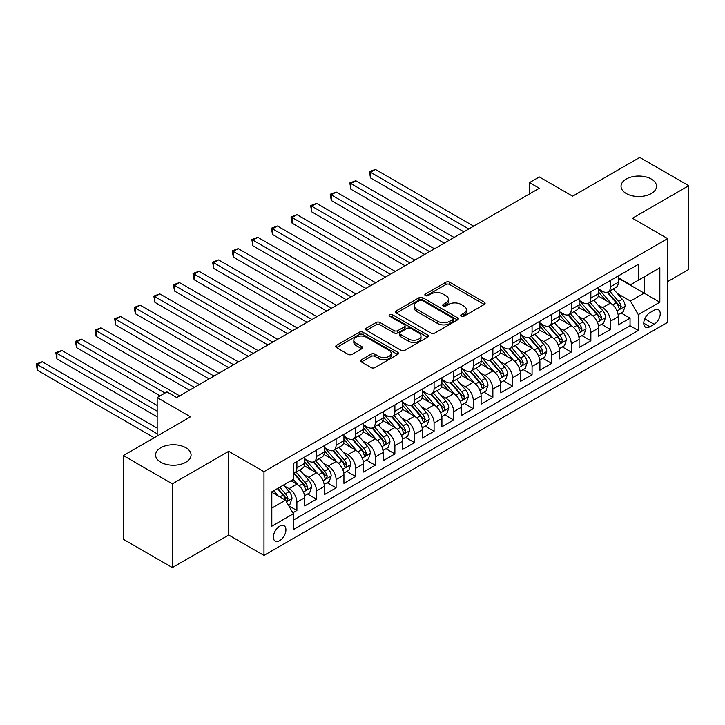 <?xml version="1.0" encoding="UTF-8"?>
<svg xmlns="http://www.w3.org/2000/svg" width="725" height="725" viewBox="0 0 725 725"><rect width="100%" height="100%" fill="white"/><g stroke="black" fill="none" stroke-linecap="round" stroke-linejoin="round"><path stroke-width="1.09" d="M461.182 316.254A1.903 1.097 0 0 0 463.873 316.254L484.309 304.455A2.719 1.568 0 0 0 485.107 303.349A2.719 1.568 0 0 0 484.309 302.234L449.69 282.243A2.719 1.568 0 0 0 445.839 282.243L425.403 294.042A1.903 1.097 0 0 0 424.841 294.821A1.903 1.097 0 0 0 425.403 295.601A1.903 1.097 0 0 0 428.094 295.601L430.741 294.069A8.709 5.03 0 0 1 443.048 294.069L445.938 295.737A8.709 5.03 0 0 1 448.485 299.289A8.709 5.03 0 0 1 445.938 302.842L443.292 304.373A1.903 1.097 0 0 0 442.73 305.153A1.903 1.097 0 0 0 443.292 305.923A1.903 1.097 0 0 0 445.984 305.923L448.63 304.4A8.709 5.03 0 0 1 460.937 304.4L463.828 306.068A8.709 5.03 0 0 1 466.374 309.62A8.709 5.03 0 0 1 463.828 313.173L461.182 314.704A1.903 1.097 0 0 0 460.62 315.475A1.903 1.097 0 0 0 461.182 316.254L461.182 314.704M185.881 447.751A17.735 10.241 0 0 0 166.551 445.531A17.735 10.241 0 0 0 155.594 454.992A17.735 10.241 0 0 0 160.796 462.233A17.735 10.241 0 0 0 180.126 464.453A17.735 10.241 0 0 0 191.074 454.992A17.735 10.241 0 0 0 185.881 447.751M651.322 179.03A17.735 10.241 0 0 0 631.992 176.818A17.735 10.241 0 0 0 621.035 186.28A17.735 10.241 0 0 0 626.237 193.521A17.735 10.241 0 0 0 645.567 195.741A17.735 10.241 0 0 0 656.515 186.28A17.735 10.241 0 0 0 651.322 179.03M279.651 540.705A8.872 5.12 120 0 0 285.442 532.893A8.872 5.12 120 0 0 284.082 525.779A8.872 5.12 120 0 0 279.651 526.223A8.872 5.12 120 0 0 273.86 534.035A8.872 5.12 120 0 0 275.219 541.14A8.872 5.12 120 0 0 279.651 540.705M361.394 359.763A2.719 1.568 0 0 0 360.597 360.878A2.719 1.568 0 0 0 361.394 361.983L371.109 367.593A2.719 1.568 0 0 0 374.952 367.593L397.653 354.489A2.719 1.568 0 0 0 398.451 353.374A2.719 1.568 0 0 0 397.653 352.268L363.026 332.277A2.719 1.568 0 0 0 359.183 332.277L336.482 345.381A2.719 1.568 0 0 0 335.684 346.496A2.719 1.568 0 0 0 336.482 347.601L348.218 354.38A2.719 1.568 0 0 0 352.06 354.38L361.775 348.77A2.719 1.568 0 0 0 362.572 347.656A2.719 1.568 0 0 0 361.775 346.55L355.957 343.188A7.277 4.205 0 0 1 353.827 340.215A7.277 4.205 0 0 1 358.322 336.337A7.277 4.205 0 0 1 366.252 337.243L389.044 350.411A7.277 4.205 0 0 1 391.174 353.374A7.277 4.205 0 0 1 386.679 357.262A7.277 4.205 0 0 1 378.749 356.347L374.952 354.153A2.719 1.568 0 0 0 371.109 354.153L361.394 359.763L361.394 361.983L371.109 356.419L371.109 354.153M667.68 281.599L688.75 269.437L688.75 185.709L639.758 157.425L572.632 196.176L539.318 176.945L529.522 182.6L539.318 188.255L176.764 397.572L166.968 391.917L157.171 397.572L157.171 436.042M172.351 483.847L172.351 567.575L228.701 535.05L228.701 451.322L172.351 483.847L123.359 455.563L190.485 416.812L157.171 397.572M228.701 451.322L263.972 471.685L667.68 238.607L667.68 322.335L263.972 555.413L263.972 471.685M688.75 185.709L632.408 218.243L667.68 238.607M430.931 333.056A2.719 1.568 0 0 0 434.773 333.056L457.475 319.952A2.719 1.568 0 0 0 458.272 318.837A2.719 1.568 0 0 0 457.475 317.731L422.847 297.739A2.719 1.568 0 0 0 419.005 297.739L396.303 310.844A2.719 1.568 0 0 0 395.506 311.949A2.719 1.568 0 0 0 396.303 313.064L430.931 333.056M390.431 316.671A1.903 1.097 0 0 1 392.361 316.934L392.361 314.677L427.569 334.995A2.719 1.568 0 0 1 428.357 336.11A2.719 1.568 0 0 1 427.569 337.216L404.867 350.32A2.719 1.568 0 0 1 401.016 350.32L366.397 330.328L366.397 328.108A2.719 1.568 0 0 0 365.599 329.222A2.719 1.568 0 0 0 366.397 330.328M366.397 328.108L376.103 322.507A2.719 1.568 0 0 1 379.954 322.507L394.001 330.609A2.719 1.568 0 0 0 397.844 330.609L404.287 326.893A2.719 1.568 0 0 0 405.085 325.779A2.719 1.568 0 0 0 404.287 324.664L389.669 316.227A1.903 1.097 0 0 1 389.108 315.447A1.903 1.097 0 0 1 390.286 314.433A1.903 1.097 0 0 1 392.361 314.677M172.351 567.575L123.359 539.291L123.359 455.563M292.827 512.838L296.897 510.491L288.767 505.796M284.137 485.813L289.058 488.659A11.083 6.398 60 0 1 296.897 502.235L304.736 497.713L304.736 505.968L316.499 499.181L307.581 494.033M303.739 474.503L308.66 477.34A11.083 6.398 60 0 1 316.499 490.925L324.338 486.393L324.338 494.658L336.092 487.862L327.174 482.714M323.332 463.184L328.253 466.03A11.083 6.398 60 0 1 336.092 479.606L343.931 475.083L343.931 483.339L355.694 476.552L346.777 471.404M342.934 451.874L347.855 454.711A11.083 6.398 60 0 1 355.694 468.296L363.533 463.764L363.533 472.029L375.287 465.233L366.37 460.085M362.527 440.555L367.448 443.401A11.083 6.398 60 0 1 375.287 456.977L383.126 452.454L383.126 460.71L394.889 453.923L385.972 448.775M382.129 429.245L387.05 432.082A11.083 6.398 60 0 1 394.889 445.667L402.728 441.135L402.728 449.4L414.483 442.603L405.565 437.456M401.722 417.926L406.643 420.772A11.083 6.398 60 0 1 414.483 434.347L422.322 429.825L422.322 438.081L434.076 431.293L425.167 426.146M421.325 406.616L426.237 409.453A11.083 6.398 60 0 1 434.076 423.038L441.915 418.506L441.915 426.771L453.678 419.974L444.76 414.827M440.918 395.297L445.839 398.143A11.083 6.398 60 0 1 453.678 411.718L461.517 407.196L461.517 415.452L473.271 408.664L464.362 403.517M460.52 383.987L465.432 386.824A11.083 6.398 60 0 1 473.271 400.408L481.11 395.877L481.11 404.142L492.873 397.345L483.956 392.198M480.113 372.668L485.034 375.514A11.083 6.398 60 0 1 492.873 389.089L500.712 384.567L500.712 392.823L512.466 386.035L503.549 380.888M499.706 361.358L504.627 364.195A11.083 6.398 60 0 1 512.466 377.779L520.305 373.248L520.305 381.513L532.068 374.716L523.151 369.569M519.308 350.039L524.229 352.885A11.083 6.398 60 0 1 532.068 366.46L539.908 361.938L539.908 370.194L551.662 363.406L542.744 358.259M538.902 338.729L543.822 341.566A11.083 6.398 60 0 1 551.662 355.15L559.501 350.619L559.501 358.884L571.264 352.087L562.346 346.94M558.504 327.41L563.425 330.256A11.083 6.398 60 0 1 571.264 343.831L579.103 339.309L579.103 347.565L590.857 340.777L581.939 335.63M578.097 316.1L583.018 318.937A11.083 6.398 60 0 1 590.857 332.521L598.696 327.99L598.696 336.255L610.459 329.458L610.459 321.202A11.083 6.398 -120 0 0 602.62 307.627L597.699 304.781M601.542 324.311L610.459 329.458M304.736 497.713A11.083 6.398 -120 0 0 296.897 484.128L291.015 480.738M324.338 486.393A11.083 6.398 -120 0 0 316.499 472.818L304.373 465.822M343.931 475.083A11.083 6.398 -120 0 0 336.092 461.499L323.975 454.502M363.533 463.764A11.083 6.398 -120 0 0 355.694 450.189L343.568 443.192M383.126 452.454A11.083 6.398 -120 0 0 375.287 438.87L363.171 431.873M402.728 441.135A11.083 6.398 -120 0 0 394.889 427.56L382.764 420.563M422.322 429.825A11.083 6.398 -120 0 0 414.483 416.241L402.366 409.244M441.915 418.506A11.083 6.398 -120 0 0 434.076 404.931L421.959 397.934M461.517 407.196A11.083 6.398 -120 0 0 453.678 393.612L441.561 386.615M481.11 395.877A11.083 6.398 -120 0 0 473.271 382.302L461.154 375.305M500.712 384.567A11.083 6.398 -120 0 0 492.873 370.983L480.757 363.986M520.305 373.248A11.083 6.398 -120 0 0 512.466 359.673L500.35 352.676M539.908 361.938A11.083 6.398 -120 0 0 532.068 348.353L519.952 341.357M559.501 350.619A11.083 6.398 -120 0 0 551.662 337.043L539.545 330.047M579.103 339.309A11.083 6.398 -120 0 0 571.264 325.724L559.147 318.728M598.696 327.99A11.083 6.398 -120 0 0 590.857 314.414L578.74 307.418M654.158 310.228L649.845 312.72A8.591 4.957 120 0 0 644.235 320.287A8.591 4.957 120 0 0 645.549 327.174A8.591 4.957 120 0 0 649.845 326.748L654.158 324.256A8.591 4.957 120 0 0 659.777 316.689A8.591 4.957 120 0 0 658.454 309.802A8.591 4.957 120 0 0 654.158 310.228M271.812 508.116L285.532 500.196L293.371 513.771L293.371 529.612L638.29 330.482L638.29 314.641L630.451 301.065L617.292 293.471M293.371 513.771L271.812 526.223L271.812 491.822L293.371 479.379L293.371 463.538L638.29 264.398L638.29 280.24L659.841 267.797L659.841 302.198L638.29 314.641M304.736 458.789L308.66 461.046A11.083 6.398 60 0 0 314.197 461.598L322.036 457.076A11.083 6.398 -120 0 0 324.338 452.001L324.338 445.657M324.338 447.47L328.253 449.736A11.083 6.398 60 0 0 333.799 450.288L341.638 445.757A11.083 6.398 -120 0 0 343.931 440.682L343.931 434.347M343.931 436.16L347.855 438.417A11.083 6.398 60 0 0 353.392 438.969L361.231 434.447A11.083 6.398 -120 0 0 363.533 429.372L363.533 423.028M363.533 424.841L367.448 427.107A11.083 6.398 60 0 0 372.994 427.659L380.833 423.128A11.083 6.398 -120 0 0 383.126 418.053L383.126 411.718M383.126 413.531L387.05 415.788A11.083 6.398 60 0 0 392.587 416.34L400.427 411.818A11.083 6.398 -120 0 0 402.728 406.743L402.728 400.399M402.728 402.212L406.643 404.478A11.083 6.398 60 0 0 412.19 405.03L420.029 400.499A11.083 6.398 -120 0 0 422.322 395.424L422.322 389.089M422.322 390.902L426.237 393.158A11.083 6.398 60 0 0 431.783 393.711L439.622 389.189A11.083 6.398 -120 0 0 441.915 384.114L441.915 377.77M441.915 379.583L445.839 381.848A11.083 6.398 60 0 0 451.385 382.401L459.224 377.87A11.083 6.398 -120 0 0 461.517 372.795L461.517 366.46M461.517 368.273L465.432 370.529A11.083 6.398 60 0 0 470.978 371.082L478.817 366.56A11.083 6.398 -120 0 0 481.11 361.485L481.11 355.141M481.11 356.954L485.034 359.219A11.083 6.398 60 0 0 490.58 359.772L498.419 355.241A11.083 6.398 -120 0 0 500.712 350.166L500.712 343.831M500.712 345.644L504.627 347.9A11.083 6.398 60 0 0 510.173 348.453L518.013 343.931A11.083 6.398 -120 0 0 520.305 338.856L520.305 332.512M520.305 334.325L524.229 336.59A11.083 6.398 60 0 0 529.776 337.143L537.615 332.612A11.083 6.398 -120 0 0 539.908 327.537L539.908 321.202M539.908 323.015L543.822 325.271A11.083 6.398 60 0 0 549.369 325.824L557.208 321.302A11.083 6.398 -120 0 0 559.501 316.227L559.501 309.883M559.501 311.696L563.425 313.961A11.083 6.398 60 0 0 568.971 314.514L576.81 309.983A11.083 6.398 -120 0 0 579.103 304.908L579.103 298.573M579.103 300.386L583.018 302.642A11.083 6.398 60 0 0 588.564 303.195L596.403 298.673A11.083 6.398 -120 0 0 598.696 293.598L598.696 287.254M293.371 520.115L630.052 325.724L630.052 318.148L618.298 324.936L618.298 316.68A11.083 6.398 -120 0 0 610.459 303.095L598.342 296.099M598.696 289.067L602.62 291.332A11.083 6.398 -120 0 0 608.166 291.885A11.083 6.398 -120 0 0 610.459 286.81L610.459 280.466M608.166 291.885L616.005 287.354A11.083 6.398 -120 0 0 618.298 282.279L618.298 275.944M296.897 461.499L296.897 467.843A11.083 6.398 60 0 1 294.604 472.918A11.083 6.398 60 0 1 293.371 473.362M294.604 472.918L302.443 468.386A11.083 6.398 -120 0 0 304.736 463.311L304.736 456.977M316.499 450.189L316.499 456.523A11.083 6.398 60 0 1 314.197 461.598M336.092 438.87L336.092 445.213A11.083 6.398 60 0 1 333.799 450.288M355.694 427.56L355.694 433.894A11.083 6.398 60 0 1 353.392 438.969M375.287 416.241L375.287 422.584A11.083 6.398 60 0 1 372.994 427.659M394.889 404.931L394.889 411.265A11.083 6.398 60 0 1 392.587 416.34M414.483 393.612L414.483 399.955A11.083 6.398 60 0 1 412.19 405.03M434.076 382.302L434.076 388.636A11.083 6.398 60 0 1 431.783 393.711M453.678 370.983L453.678 377.326A11.083 6.398 60 0 1 451.385 382.401M473.271 359.673L473.271 366.007A11.083 6.398 60 0 1 470.978 371.082M492.873 348.353L492.873 354.697A11.083 6.398 60 0 1 490.58 359.772M512.466 337.043L512.466 343.378A11.083 6.398 60 0 1 510.173 348.453M532.068 325.724L532.068 332.068A11.083 6.398 60 0 1 529.776 337.143M551.662 314.414L551.662 320.749A11.083 6.398 60 0 1 549.369 325.824M571.264 303.095L571.264 309.439A11.083 6.398 60 0 1 568.971 314.514M590.857 291.785L590.857 298.12A11.083 6.398 60 0 1 588.564 303.195M590.857 332.521L590.857 340.777M571.264 343.831L571.264 352.087M551.662 355.15L551.662 363.406M532.068 366.46L532.068 374.716M512.466 377.779L512.466 386.035M492.873 389.089L492.873 397.345M473.271 400.408L473.271 408.664M453.678 411.718L453.678 419.974M434.076 423.038L434.076 431.293M414.483 434.347L414.483 442.603M394.889 445.667L394.889 453.923M375.287 456.977L375.287 465.233M355.694 468.296L355.694 476.552M336.092 479.606L336.092 487.862M316.499 490.925L316.499 499.181M296.897 502.235L296.897 510.491M285.532 500.196L271.812 492.275M630.451 301.065L644.162 293.145L644.162 276.85L659.841 267.797M618.298 278.21L659.841 302.198M618.298 277.757L630.451 284.771L638.29 280.24M228.701 535.05L263.972 555.413M529.522 182.6L529.522 193.91M621.135 313.001L630.052 318.148M630.052 325.724L638.29 330.482M461.943 316.526L463.828 315.438A8.709 5.03 0 0 0 466.374 311.886L466.374 309.62M448.485 299.289L448.485 301.555A8.709 5.03 0 0 1 445.938 305.107L444.053 306.195M484.273 304.473L449.69 284.508A2.719 1.568 0 0 0 445.839 284.508L426.164 295.863M457.439 319.97L422.847 299.996A2.719 1.568 0 0 0 419.005 299.996L396.339 313.082M452.672 319.616A1.903 1.097 0 0 0 453.225 318.837A1.903 1.097 0 0 0 452.672 318.058L422.276 300.513A1.903 1.097 0 0 0 419.585 300.513L416.793 302.126A8.709 5.03 0 0 0 414.238 305.678A8.709 5.03 0 0 0 416.793 309.231L437.565 321.229A8.709 5.03 0 0 0 449.881 321.229L452.672 319.616L452.672 321.882A1.903 1.097 0 0 0 453.225 321.103L453.225 318.837M414.238 305.678L414.238 307.944A8.709 5.03 0 0 0 416.793 311.496L416.793 309.231M452.672 321.882L449.881 323.486A8.709 5.03 0 0 1 437.565 323.486L416.793 311.496M366.433 330.355L376.103 324.764L376.103 322.507M405.085 325.779L405.085 328.044A2.719 1.568 0 0 1 404.287 329.15L397.844 332.875A2.719 1.568 0 0 1 394.001 332.875L379.954 324.764A2.719 1.568 0 0 0 376.103 324.764M392.361 316.934L427.532 337.243M408.565 339.019A7.277 4.205 0 0 0 416.503 339.934A7.277 4.205 0 0 0 420.989 336.056A7.277 4.205 0 0 0 418.86 333.083L410.83 328.443A2.719 1.568 0 0 0 406.979 328.443L400.535 332.168A2.719 1.568 0 0 0 399.738 333.273A2.719 1.568 0 0 0 400.535 334.388L408.565 339.019L408.565 341.285A7.277 4.205 0 0 0 416.503 342.2A7.277 4.205 0 0 0 420.989 338.312L420.989 336.056M399.738 333.273L399.738 335.539A2.719 1.568 0 0 0 400.535 336.654L400.535 334.388M408.565 341.285L400.535 336.654M391.174 353.374L391.174 355.64A7.277 4.205 0 0 1 386.679 359.518A7.277 4.205 0 0 1 378.749 358.612L374.952 356.419A2.719 1.568 0 0 0 371.109 356.419M353.827 340.215L353.827 342.481A7.277 4.205 0 0 0 355.957 345.453L355.957 343.188M361.739 348.788L355.957 345.453M397.617 354.507L363.026 334.542A2.719 1.568 0 0 0 359.183 334.542L336.518 347.619M618.135 314.732L623.192 311.813L625.158 306.149A7.341 4.241 -120 0 0 622.295 299.253L613.341 288.894M611.547 303.811L600.925 291.522A21.206 12.243 -120 0 0 598.696 289.193M605.719 300.368L599.783 293.489A17.599 10.159 -120 0 0 598.696 292.302M473.67 226.164L375.387 169.414L370.484 172.242L370.484 177.906L463.864 231.819M607.16 292.275L616.223 302.769A7.341 4.241 60 0 1 618.842 307.826L619.377 308.696L620.364 308.551L621.189 306.467A7.341 4.241 -120 0 0 618.57 301.41L609.616 291.042M607.695 292.112L617.428 303.376A3.743 2.157 60 0 1 618.371 304.835L621.189 306.467M370.484 177.906L369.406 171.626L468.767 228.991M369.406 171.626L375.387 169.414M598.533 326.051L603.599 323.123L605.556 317.468A7.341 4.241 -120 0 0 602.702 310.572L593.748 300.204M591.953 315.13L581.332 302.833A21.206 12.243 -120 0 0 579.103 300.503M586.126 311.678L580.19 304.799A17.599 10.159 -120 0 0 579.103 303.621M454.067 237.474L355.785 180.733L350.891 183.561L350.891 189.216L444.271 243.129M587.567 303.594L596.621 314.079A7.341 4.241 60 0 1 599.24 319.136L599.774 320.006L600.771 319.87L601.596 317.777A7.341 4.241 -120 0 0 598.977 312.72L590.023 302.352M588.102 303.422L597.826 314.686A3.743 2.157 60 0 1 598.768 316.154L601.596 317.777M350.891 189.216L349.812 182.936L449.174 240.301M349.812 182.936L355.785 180.733M578.94 337.361L584.006 334.442L585.963 328.778A7.341 4.241 -120 0 0 583.099 321.891L574.146 311.523M572.351 326.44L561.73 314.152A21.206 12.243 -120 0 0 559.501 311.822M566.524 322.997L560.588 316.118A17.599 10.159 -120 0 0 559.501 314.931M434.474 248.793L336.192 192.043L331.289 194.871L331.289 200.535L424.669 254.448M567.965 314.904L577.028 325.398A7.341 4.241 60 0 1 579.647 330.455L580.181 331.325L581.169 331.18L581.994 329.096A7.341 4.241 -120 0 0 579.375 324.039L570.421 313.671M568.5 314.741L578.233 326.005A3.743 2.157 60 0 1 579.175 327.464L581.994 329.096M331.289 200.535L330.21 194.255L429.572 251.62M330.21 194.255L336.192 192.043M559.338 348.68L564.403 345.752L566.361 340.097A7.341 4.241 -120 0 0 563.506 333.201L554.553 322.833M552.758 337.759L542.137 325.462A21.206 12.243 -120 0 0 539.908 323.132M546.931 334.307L540.995 327.428A17.599 10.159 -120 0 0 539.908 326.25M414.872 260.103L316.589 203.363L311.696 206.19L311.696 211.845L405.076 265.758M548.372 326.223L557.425 336.708A7.341 4.241 60 0 1 560.044 341.765L560.579 342.635L561.576 342.499L562.401 340.406A7.341 4.241 -120 0 0 559.782 335.349L550.828 324.981M548.907 326.051L558.631 337.315A3.743 2.157 60 0 1 559.573 338.783L562.401 340.406M311.696 211.845L310.617 205.565L409.978 262.93M310.617 205.565L316.589 203.363M539.744 359.99L544.81 357.072L546.768 351.407A7.341 4.241 -120 0 0 543.904 344.52L534.95 334.153M533.156 349.069L522.535 336.781A21.206 12.243 -120 0 0 520.305 334.452M527.329 345.626L521.393 338.747A17.599 10.159 -120 0 0 520.305 337.56M395.279 271.422L296.996 214.672L292.093 217.5L292.093 223.164L385.473 277.077M528.77 337.533L537.832 348.027A7.341 4.241 60 0 1 540.451 353.084L540.986 353.954L541.974 353.809L542.798 351.725A7.341 4.241 -120 0 0 540.179 346.668L531.226 336.3M529.304 337.37L539.037 348.634A3.743 2.157 60 0 1 539.98 350.093L542.798 351.725M292.093 223.164L291.015 216.884L390.376 274.249M291.015 216.884L296.996 214.672M520.142 371.309L525.208 368.382L527.166 362.727A7.341 4.241 -120 0 0 524.311 355.83L515.357 345.462M513.563 360.388L502.942 348.091A21.206 12.243 -120 0 0 500.712 345.762M507.736 356.936L501.8 350.057A17.599 10.159 -120 0 0 500.712 348.879M375.677 282.732L277.394 225.992L272.5 228.819L272.5 234.474L365.88 288.387M509.177 348.852L518.23 359.337A7.341 4.241 60 0 1 520.849 364.394L521.384 365.264L522.381 365.128L523.205 363.035A7.341 4.241 -120 0 0 520.586 357.978L511.632 347.61M509.711 348.68L519.435 359.944A3.743 2.157 60 0 1 520.387 361.413L523.205 363.035M272.5 234.474L271.422 228.194L370.783 285.559M271.422 228.194L277.394 225.992M500.549 382.619L505.615 379.701L507.573 374.037A7.341 4.241 -120 0 0 504.709 367.149L495.755 356.782M493.961 371.698L483.339 359.41A21.206 12.243 -120 0 0 481.11 357.081M488.142 368.255L482.198 361.376A17.599 10.159 -120 0 0 481.11 360.189M356.084 294.051L257.801 237.302L252.898 240.138L252.898 245.793L346.278 299.706M489.574 360.162L498.637 370.656A7.341 4.241 60 0 1 501.256 375.713L501.791 376.583L502.778 376.438L503.603 374.354A7.341 4.241 -120 0 0 500.984 369.297L492.03 358.929M490.109 359.999L499.842 371.263A3.743 2.157 60 0 1 500.785 372.722L503.603 374.354M252.898 245.793L251.82 239.513L351.181 296.878M251.82 239.513L257.801 237.302M480.947 393.938L486.013 391.011L487.97 385.356A7.341 4.241 -120 0 0 485.116 378.459L476.162 368.092M474.368 383.017L463.746 370.72A21.206 12.243 -120 0 0 461.517 368.391M468.54 379.565L462.604 372.686A17.599 10.159 -120 0 0 461.517 371.508M336.482 305.361L238.199 248.621L233.305 251.448L233.305 257.103L326.685 311.016M469.981 371.481L479.035 381.966A7.341 4.241 60 0 1 481.654 387.023L482.188 387.893L483.185 387.757L484.01 385.664A7.341 4.241 -120 0 0 481.391 380.607L472.437 370.239M470.516 371.309L480.249 382.573A3.743 2.157 60 0 1 481.192 384.042L484.01 385.664M233.305 257.103L232.227 250.823L331.588 308.188M232.227 250.823L238.199 248.621M461.354 405.248L466.42 402.33L468.377 396.666A7.341 4.241 -120 0 0 465.513 389.778L456.56 379.411M454.765 394.327L444.144 382.039A21.206 12.243 -120 0 0 441.915 379.71M448.947 390.884L443.002 384.005A17.599 10.159 -120 0 0 441.915 382.818M316.888 316.68L218.606 259.931L213.703 262.767L213.703 268.422L307.083 322.335M450.379 382.791L459.442 393.285A7.341 4.241 60 0 1 462.061 398.342L462.595 399.212L463.583 399.067L464.408 396.983A7.341 4.241 -120 0 0 461.789 391.926L452.835 381.558M450.914 382.628L460.647 393.892A3.743 2.157 60 0 1 461.589 395.352L464.408 396.983M213.703 268.422L212.624 262.142L311.986 319.507M212.624 262.142L218.606 259.931M441.752 416.567L446.817 413.64L448.775 407.985A7.341 4.241 -120 0 0 445.92 401.088L436.967 390.721M435.172 405.647L424.551 393.349A21.206 12.243 -120 0 0 422.322 391.02M429.345 402.194L423.409 395.315A17.599 10.159 -120 0 0 422.322 394.137M297.286 327.99L199.003 271.25L194.11 274.077L194.11 279.732L287.49 333.645M430.786 394.11L439.839 404.595A7.341 4.241 60 0 1 442.458 409.652L442.993 410.522L443.99 410.386L444.815 408.293A7.341 4.241 -120 0 0 442.196 403.236L433.242 392.868M431.321 393.938L441.054 405.202A3.743 2.157 60 0 1 441.996 406.671L444.815 408.293M194.11 279.732L193.031 273.452L292.392 330.817M193.031 273.452L199.003 271.25M422.158 427.877L427.224 424.959L429.182 419.295A7.341 4.241 -120 0 0 426.318 412.407L417.364 402.04M415.57 416.957L404.949 404.668A21.206 12.243 -120 0 0 402.728 402.339M409.752 413.513L403.807 406.634A17.599 10.159 -120 0 0 402.728 405.447M277.693 339.309L179.41 282.56L174.507 285.396L174.507 291.051L267.897 344.964M411.184 405.42L420.246 415.914A7.341 4.241 60 0 1 422.865 420.971L423.4 421.841L424.388 421.696L425.212 419.612A7.341 4.241 -120 0 0 422.593 414.555L413.64 404.188M411.718 405.257L421.452 416.522A3.743 2.157 60 0 1 422.394 417.981L425.212 419.612M174.507 291.051L173.429 284.771L272.79 342.137M173.429 284.771L179.41 282.56M402.556 439.196L407.622 436.269L409.58 430.614A7.341 4.241 -120 0 0 406.725 423.717L397.771 413.35M395.977 428.276L385.356 415.978A21.206 12.243 -120 0 0 383.126 413.649M390.15 424.823L384.214 417.944A17.599 10.159 -120 0 0 383.126 416.766M258.091 350.619L159.808 293.879L154.914 296.706L154.914 302.361L248.294 356.274M391.591 416.739L400.644 427.224A7.341 4.241 60 0 1 403.263 432.281L403.798 433.151L404.795 433.015L405.619 430.922A7.341 4.241 -120 0 0 403 425.865L394.047 415.498M392.125 416.567L401.858 427.832A3.743 2.157 60 0 1 402.801 429.3L405.619 430.922M154.914 302.361L153.836 296.081L253.197 353.447M153.836 296.081L159.808 293.879M382.963 450.506L388.029 447.588L389.987 441.924A7.341 4.241 -120 0 0 387.123 435.036L378.169 424.669M376.375 439.586L365.753 427.297A21.206 12.243 -120 0 0 363.533 424.968M370.557 436.142L364.612 429.263A17.599 10.159 -120 0 0 363.533 428.076M238.498 361.938L140.215 305.189L135.312 308.025L135.312 313.68L228.701 367.593M371.988 428.049L381.051 438.543A7.341 4.241 60 0 1 383.67 443.6L384.205 444.47L385.192 444.325L386.017 442.241A7.341 4.241 -120 0 0 383.398 437.184L374.444 426.817M372.523 427.886L382.256 439.151A3.743 2.157 60 0 1 383.199 440.61L386.017 442.241M135.312 313.68L134.234 307.4L233.595 364.766M134.234 307.4L140.215 305.189M363.361 461.825L368.427 458.898L370.384 453.243A7.341 4.241 -120 0 0 367.53 446.346L358.576 435.979M356.782 450.905L346.16 438.607A21.206 12.243 -120 0 0 343.931 436.278M350.954 447.452L345.018 440.573A17.599 10.159 -120 0 0 343.931 439.395M218.896 373.248L120.622 316.508L115.719 319.335L115.719 324.99L209.099 378.903M352.395 439.368L361.449 449.853A7.341 4.241 60 0 1 364.068 454.91L364.603 455.78L365.599 455.644L366.424 453.551A7.341 4.241 -120 0 0 363.805 448.494L354.851 438.127M352.93 439.196L362.663 450.461A3.743 2.157 60 0 1 363.606 451.929L366.424 453.551M115.719 324.99L114.641 318.71L214.002 376.076M114.641 318.71L120.622 316.508M343.768 473.135L348.834 470.217L350.791 464.553A7.341 4.241 -120 0 0 347.928 457.665L338.974 447.298M337.179 462.215L326.558 449.926A21.206 12.243 -120 0 0 324.338 447.597M331.361 458.771L325.416 451.892A17.599 10.159 -120 0 0 324.338 450.705M199.302 384.567L101.02 327.818L96.117 330.654L96.117 336.309L189.506 390.222M332.793 450.678L341.856 461.173A7.341 4.241 60 0 1 344.475 466.229L345.009 467.099L345.997 466.954L346.822 464.87A7.341 4.241 -120 0 0 344.203 459.813L335.249 449.446M333.328 450.515L343.061 461.78A3.743 2.157 60 0 1 344.003 463.239L346.822 464.87M96.117 336.309L95.038 330.029L194.4 387.395M95.038 330.029L101.02 327.818M324.166 484.454L329.232 481.527L331.189 475.872A7.341 4.241 -120 0 0 328.334 468.975L319.381 458.608M317.586 473.534L306.965 461.236A21.206 12.243 -120 0 0 304.736 458.907M311.759 470.081L305.823 463.202A17.599 10.159 -120 0 0 304.736 462.024M179.7 395.877L81.427 339.137L76.524 341.964L76.524 347.619L160.107 395.877M313.2 461.997L322.253 472.483A7.341 4.241 60 0 1 324.873 477.539L325.407 478.409L326.404 478.273L327.229 476.18A7.341 4.241 -120 0 0 324.61 471.123L315.656 460.756M313.735 461.825L323.468 473.09A3.743 2.157 60 0 1 324.41 474.558L327.229 476.18M76.524 347.619L75.445 341.339L165.001 393.05M75.445 341.339L81.427 339.137M304.572 495.764L309.638 492.846L311.596 487.182A7.341 4.241 -120 0 0 308.732 480.294L299.778 469.927M297.984 484.844L293.299 479.424M292.166 481.4L291.405 480.512M157.171 405.493L61.824 350.447L56.922 353.283L56.922 358.938L157.171 416.812M293.607 473.307L302.66 483.802A7.341 4.241 60 0 1 305.279 488.858L305.814 489.728L306.802 489.583L307.627 487.499A7.341 4.241 -120 0 0 305.007 482.442L296.054 472.075M294.132 473.144L303.866 484.409A3.743 2.157 60 0 1 304.808 485.868L307.627 487.499M56.922 358.938L55.843 352.658L157.171 411.157M55.843 352.658L61.824 350.447M288.369 505.117L290.036 504.156L291.994 498.501A7.341 4.241 -120 0 0 289.139 491.604L283.502 485.079M278.237 495.991L273.697 490.734M272.564 492.71L271.812 491.84M157.171 428.122L42.231 361.766L37.328 364.593L37.328 370.248L154.226 437.746M277.421 488.587L283.058 495.112A7.341 4.241 60 0 1 285.677 500.168L286.212 501.038L287.209 500.903L288.033 498.809A7.341 4.241 -120 0 0 285.414 493.752L279.778 487.227M277.874 488.324L284.272 495.719A3.743 2.157 60 0 1 285.215 497.187L288.033 498.809M37.328 370.248L36.25 363.968L157.171 433.786M36.25 363.968L42.231 361.766M289.058 488.659L296.897 484.128M308.66 477.34L316.499 472.818M328.253 466.03L336.092 461.499M347.855 454.711L355.694 450.189M367.448 443.401L375.287 438.87M387.05 432.082L394.889 427.56M406.643 420.772L414.483 416.241M426.237 409.453L434.076 404.931M445.839 398.143L453.678 393.612M465.432 386.824L473.271 382.302M485.034 375.514L492.873 370.983M504.627 364.195L512.466 359.673M524.229 352.885L532.068 348.353M543.822 341.566L551.662 337.043M563.425 330.256L571.264 325.724M583.018 318.937L590.857 314.414M602.62 307.627L610.459 303.095M610.459 286.81L618.298 282.279M296.897 467.843L304.736 463.311M316.499 456.523L324.338 452.001M336.092 445.213L343.931 440.682M355.694 433.894L363.533 429.372M375.287 422.584L383.126 418.053M394.889 411.265L402.728 406.743M414.483 399.955L422.322 395.424M434.076 388.636L441.915 384.114M453.678 377.326L461.517 372.795M473.271 366.007L481.11 361.485M492.873 354.697L500.712 350.166M512.466 343.378L520.305 338.856M532.068 332.068L539.908 327.537M551.662 320.749L559.501 316.227M571.264 309.439L579.103 304.908M590.857 298.12L598.696 293.598M610.459 321.202L618.298 316.68M644.761 318.828L654.158 324.256M643.773 323.241L649.845 326.748M463.828 315.438L463.828 313.173M443.292 305.923L443.292 304.373M445.938 305.107L445.938 302.842M425.403 295.601L425.403 294.042M445.839 284.508L445.839 282.243M449.69 284.508L449.69 282.243M484.309 304.455L484.309 302.234M396.303 313.064L396.303 310.844M419.005 299.996L419.005 297.739M422.847 299.996L422.847 297.739M457.475 319.952L457.475 317.731M437.565 323.486L437.565 321.229M449.881 323.486L449.881 321.229M379.954 324.764L379.954 322.507M394.001 332.875L394.001 330.609M397.844 332.875L397.844 330.609M404.287 329.15L404.287 326.893M427.569 337.216L427.569 334.995M374.952 356.419L374.952 354.153M378.749 358.612L378.749 356.347M361.775 348.77L361.775 346.55M336.482 347.601L336.482 345.381M359.183 334.542L359.183 332.277M363.026 334.542L363.026 332.277M397.653 354.489L397.653 352.268M617.011 310.971L625.104 306.294M600.925 291.522L601.94 290.933M618.57 301.41L622.295 299.253M612.716 304.79L616.223 302.769M597.418 322.281L605.511 317.613M581.332 302.833L582.338 302.252M598.977 312.72L602.702 310.572M593.123 316.1L596.621 314.079M577.816 333.6L585.909 328.923M561.73 314.152L562.745 313.562M579.375 324.039L583.099 321.891M573.52 327.419L577.028 325.398M558.223 344.91L566.316 340.243M542.137 325.462L543.143 324.882M559.782 335.349L563.506 333.201M553.927 338.729L557.425 336.708M538.621 356.229L546.713 351.553M522.535 336.781L523.55 336.192M540.179 346.668L543.904 344.52M534.325 350.048L537.832 348.027M519.028 367.539L527.12 362.872M502.942 348.091L503.948 347.511M520.586 357.978L524.311 355.83M514.732 361.358L518.23 359.337M499.425 378.858L507.518 374.182M483.339 359.41L484.354 358.821M500.984 369.297L504.709 367.149M495.13 372.677L498.637 370.656M479.832 390.168L487.925 385.501M463.746 370.72L464.752 370.14M481.391 380.607L485.116 378.459M475.537 383.987L479.035 381.966M460.23 401.487L468.323 396.811M444.144 382.039L445.159 381.45M461.789 391.926L465.513 389.778M455.934 395.306L459.442 393.285M440.637 412.797L448.73 408.13M424.551 393.349L425.557 392.769M442.196 403.236L445.92 401.088M436.341 406.616L439.839 404.595M421.035 424.116L429.127 419.44M404.949 404.668L405.964 404.079M422.593 414.555L426.318 412.407M416.739 417.935L420.246 415.914M401.442 435.426L409.534 430.759M385.356 415.978L386.362 415.398M403 425.865L406.725 423.717M397.146 429.245L400.644 427.224M381.839 446.745L389.932 442.069M365.753 427.297L366.768 426.717M383.398 437.184L387.123 435.036M377.544 440.564L381.051 438.543M362.246 458.055L370.339 453.388M346.16 438.607L347.166 438.027M363.805 448.494L367.53 446.346M357.951 451.874L361.449 449.853M342.644 469.374L350.746 464.698M326.558 449.926L327.573 449.346M344.203 459.813L347.928 457.665M338.348 463.193L341.856 461.173M323.051 480.684L331.144 476.017M306.965 461.236L307.971 460.656M324.61 471.123L328.334 468.975M318.755 474.503L322.253 472.483M303.449 492.003L311.551 487.327M305.007 482.442L308.732 480.294M299.153 485.823L302.66 483.802M286.466 501.809L291.948 498.646M285.414 493.752L289.139 491.604M279.895 496.942L283.058 495.112"/></g></svg>
